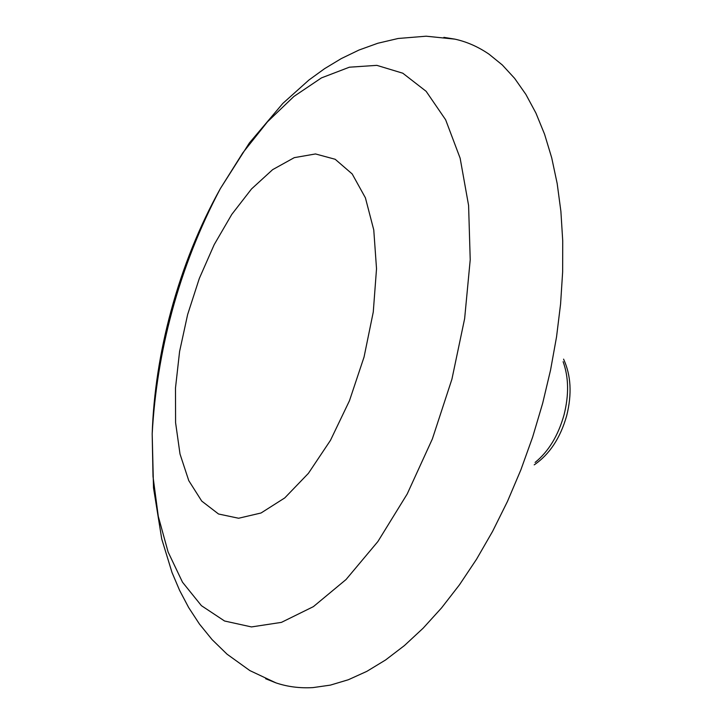 <?xml version="1.0" encoding="UTF-8"?>
<svg xmlns="http://www.w3.org/2000/svg" width="724" height="724" viewBox="0 0 724 724"><rect width="100%" height="100%" fill="white"/><g stroke="black" fill="none" stroke-linecap="round" stroke-linejoin="round"><path stroke-width="1.09" d="M265.627 678.732L275.971 682.886C287.537 686.786 299.872 688.361 312.985 687.601L330.37 685.121L348.362 679.736L366.815 671.374L385.566 659.98L404.417 645.573L423.16 628.17L441.577 607.879L459.45 584.838L476.537 559.245L492.61 531.344L507.461 501.442L520.864 469.876L532.656 437.034L542.656 403.322L550.548 370.1L556.548 336.85L560.584 303.98L562.648 271.871L562.729 240.884L560.892 211.354L557.181 183.57L551.706 157.796L544.575 134.239L535.923 113.071L525.886 94.419L514.628 78.364L502.293 64.952L489.044 54.2C478.202 46.779 466.826 41.766 454.907 39.141L443.893 37.358M170.936 311.266C159.796 352.633 153.542 393.485 152.185 433.83L153.017 476.555L158.285 516.348L168.104 551.996L182.511 582.223L201.417 605.671L224.558 621.002L251.472 626.93L281.419 622.378L313.383 606.64L346.045 579.526L377.883 541.543L407.205 493.985L432.364 438.952L451.921 379.186L464.636 318.651L470.22 259.753L468.591 205.453L460.138 158.194L445.64 119.786L426.137 91.315L402.806 73.215L376.851 65.359L349.393 67.196L321.456 77.893L293.908 96.446L267.491 121.795L242.802 152.855L220.358 188.593C199.381 226.241 182.91 267.138 170.936 311.266M187.634 314.542L179.588 351.511L175.489 388.019L175.588 422.671L180.014 454.029L188.774 480.646L201.734 501.089L218.539 514.004L238.594 518.248L261.047 512.99L284.767 497.913L308.406 473.342L330.461 440.346L349.457 400.752L364.054 357.023L373.267 312.035L376.525 268.758L373.765 229.933L365.403 197.815L352.199 173.968L335.185 159.28L315.492 153.95L294.27 157.651L272.622 169.66L251.518 188.955L231.807 214.367L214.195 244.64L199.308 278.478L187.634 314.542M535.108 462.437C548.502 451.559 558.141 435.73 564.014 414.97C569.046 394.96 568.747 377.195 563.118 361.692M275.971 682.886L249.843 670.578L227.028 654.17L212.069 639.591L199.444 624.052L188.683 607.59L179.606 590.377L172.022 572.521L161.742 539.018L153.506 487.867L152.185 433.83C154.52 392.381 161.126 351.556 172.013 311.365C183.606 268.586 199.715 227.662 220.358 188.593L249.364 142.981L282.822 103.423L308.913 80.029L324.623 68.644L341.285 58.59L358.995 50.037L377.819 43.25L398.164 38.481L426.164 36.2L454.907 39.141M563.58 359.14C571.037 375.294 572.069 394.173 566.675 415.757C560.331 438.056 549.507 454.419 534.194 464.862"/></g></svg>
